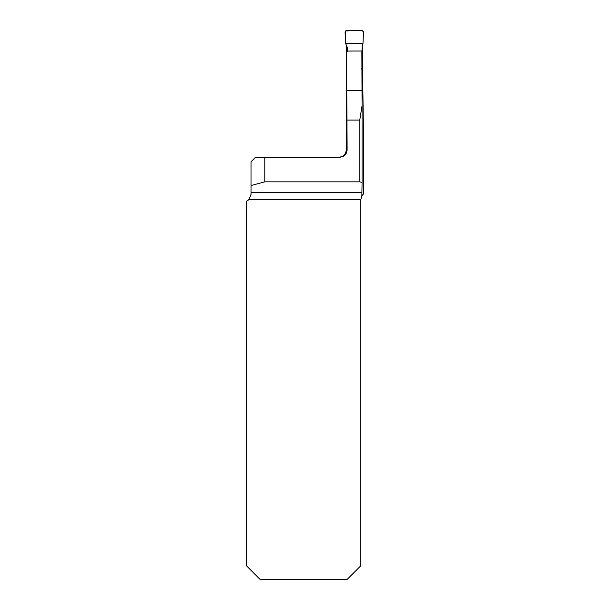 <?xml version="1.0" encoding="UTF-8"?>
<svg xmlns="http://www.w3.org/2000/svg" width="610" height="610" viewBox="0 0 610 610"><rect width="100%" height="100%" fill="white"/><g stroke="black" fill="none" stroke-linecap="round" stroke-linejoin="round"><path stroke-width="0.91" d="M362.226 45.003L363.575 141.169L363.575 193.835L361.867 195.802L362.065 182.466L359.77 181.841L264.786 181.841L264.786 157.205L255.605 157.205L251.015 161.795L251.015 194.384L248.888 199.561A7.343 7.343 0 0 1 246.425 201.193L246.425 565.729L260.195 579.5L347.067 579.5L360.838 565.729L360.838 199.561L361.867 195.802M359.77 181.841L359.77 120.056L362.065 105.66L361.867 51.004L346.259 51.065L346.754 90.547L361.997 90.547M361.913 68.564L361.875 69.044M346.259 52.689L346.259 149.862L347.12 149.862L346.754 90.547M346.259 52.155L346.259 51.065M346.411 45.109L346.442 51.065M347.12 149.862C346.686 154.322 344.238 156.77 339.77 157.205L264.786 157.205M251.015 185.531L264.786 181.841M362.546 194.849L361.638 196.214M251 194.826L251.015 194.384M361.341 68.892L361.928 68.45L362.065 45.361L362.988 43.371L345.595 43.371L347.326 47.565L347.654 51.301M345.595 43.371L345.1 31.933L346.442 30.5L362.142 30.5L363.491 31.941L362.988 43.371L363.377 34.434C364.056 31.423 362.927 30.111 359.976 30.5L345.458 30.927L345.595 43.371L362.988 43.371M362.065 105.66L362.065 182.466M251.015 192.463L361.867 192.463M360.838 199.561L248.888 199.561M359.77 120.056L347.12 120.056M346.259 149.862C345.824 154.322 343.377 156.77 338.916 157.205"/></g></svg>
